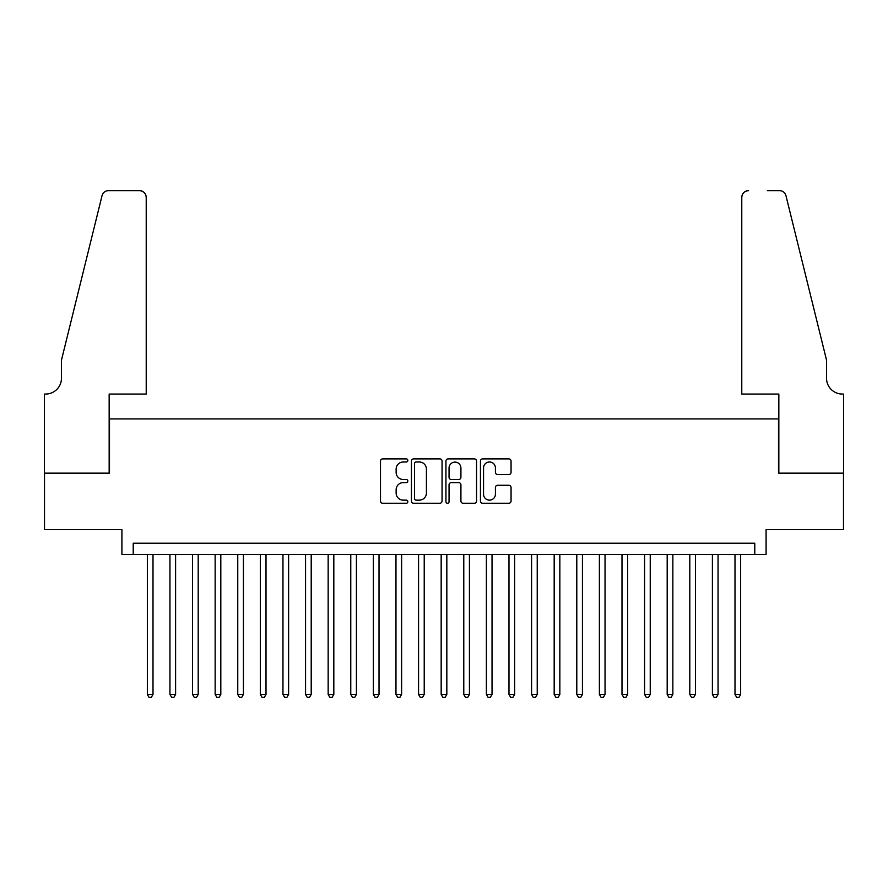 <?xml version="1.0" encoding="UTF-8"?>
<svg xmlns="http://www.w3.org/2000/svg" width="888" height="888" viewBox="0 0 888 888"><rect width="100%" height="100%" fill="white"/><g stroke="black" fill="none" stroke-linecap="round" stroke-linejoin="round"><path stroke-width="1.33" d="M407.836 460.439A1.554 1.554 0 0 0 406.282 458.885L382.717 458.885A2.22 2.22 0 0 0 380.497 461.105L380.497 501.032A2.22 2.22 0 0 0 382.717 503.252L406.282 503.252A1.554 1.554 0 0 0 407.836 501.698A1.554 1.554 0 0 0 406.282 500.144L403.23 500.144A7.104 7.104 0 0 1 396.137 493.051L396.137 489.721A7.104 7.104 0 0 1 403.23 482.617L406.282 482.617A1.554 1.554 0 0 0 407.836 481.063A1.554 1.554 0 0 0 406.282 479.509L403.23 479.509A7.104 7.104 0 0 1 396.137 472.416L396.137 469.086A7.104 7.104 0 0 1 403.23 461.993L406.282 461.993A1.554 1.554 0 0 0 407.836 460.439M508.835 474.525A2.22 2.22 0 0 0 511.055 472.305L511.055 461.105A2.22 2.22 0 0 0 508.835 458.885L482.661 458.885A2.22 2.22 0 0 0 480.441 461.105L480.441 501.032A2.22 2.22 0 0 0 482.661 503.252L508.835 503.252A2.22 2.22 0 0 0 511.055 501.032L511.055 487.501A2.22 2.22 0 0 0 508.835 485.281L497.635 485.281A2.22 2.22 0 0 0 495.415 487.501L495.415 494.216A5.939 5.939 0 0 1 489.477 500.144A5.939 5.939 0 0 1 483.549 494.216L483.549 467.921A5.939 5.939 0 0 1 489.477 461.993A5.939 5.939 0 0 1 495.415 467.921L495.415 472.305A2.22 2.22 0 0 0 497.635 474.525L508.835 474.525M754.778 554.523L766.078 554.523L766.078 529.659L843.489 529.659L843.489 473.16L778.51 473.16L778.51 418.914L109.49 418.914L109.49 473.16L44.511 473.16L44.511 529.659L121.922 529.659L121.922 554.523L754.778 554.523L754.778 543.223L133.222 543.223L133.222 554.523M442.058 461.105A2.22 2.22 0 0 0 439.838 458.885L413.664 458.885A2.22 2.22 0 0 0 411.444 461.105L411.444 501.032A2.22 2.22 0 0 0 413.664 503.252L439.838 503.252A2.22 2.22 0 0 0 442.058 501.032L442.058 461.105M448.163 458.885L474.336 458.885A2.22 2.22 0 0 1 476.556 461.105L476.556 501.032A2.22 2.22 0 0 1 474.336 503.252L463.136 503.252A2.22 2.22 0 0 1 460.916 501.032L460.916 484.837A2.22 2.22 0 0 0 458.696 482.617L451.271 482.617A2.22 2.22 0 0 0 449.051 484.837L449.051 501.698A1.554 1.554 0 0 1 447.497 503.252A1.554 1.554 0 0 1 445.943 501.698L445.943 461.105A2.22 2.22 0 0 1 448.163 458.885M416.106 461.993A1.554 1.554 0 0 0 414.552 463.536L414.552 498.59A1.554 1.554 0 0 0 416.106 500.144L419.314 500.144A7.104 7.104 0 0 0 426.418 493.051L426.418 469.086A7.104 7.104 0 0 0 419.314 461.993L416.106 461.993M460.916 468.031A5.939 5.939 0 0 0 454.978 462.104A5.939 5.939 0 0 0 449.051 468.031L449.051 477.3A2.22 2.22 0 0 0 451.271 479.509L458.696 479.509A2.22 2.22 0 0 0 460.916 477.3L460.916 468.031M147.353 554.523L147.353 694.427L153.002 694.427L153.002 554.523M153.002 694.427L151.304 697.369L149.051 697.369L147.353 694.427M146.22 394.05L146.22 197.413A6.782 6.782 0 0 0 139.438 190.631L108.591 190.631A6.782 6.782 0 0 0 102.009 195.793L61.461 360.151L61.461 378.233A15.818 15.818 0 0 1 45.643 394.05L44.4 394.05L44.4 473.16L109.157 473.16L109.157 394.05L146.22 394.05L146.22 197.413C145.787 193.329 143.534 191.064 139.438 190.631L120.679 190.631M102.009 195.793C103.73 192.074 103.73 192.074 102.009 195.793C103.73 192.074 103.73 192.074 102.009 195.793M61.461 378.233A15.818 15.818 0 0 1 45.643 394.05M741.78 394.05L741.78 197.413L741.78 394.05L778.843 394.05L778.843 473.16L843.6 473.16L843.6 394.05L842.357 394.05A15.818 15.818 0 0 1 826.539 378.233A15.818 15.818 0 0 0 842.357 394.05M814.107 309.757L785.991 195.793L826.539 360.151L826.539 378.233M767.321 190.631L779.409 190.631A6.782 6.782 0 0 1 785.991 195.793C784.27 192.074 784.27 192.074 785.991 195.793C784.27 192.074 784.27 192.074 785.991 195.793M748.562 190.631A6.782 6.782 0 0 0 741.78 197.413C742.213 193.329 744.466 191.064 748.562 190.631M169.952 554.523L169.952 694.427L175.602 694.427L175.602 554.523M175.602 694.427L173.904 697.369L171.65 697.369L169.952 694.427M192.552 554.523L192.552 694.427L198.202 694.427L198.202 554.523M198.202 694.427L196.514 697.369L194.25 697.369L192.552 694.427M215.151 554.523L215.151 694.427L220.812 694.427L220.812 554.523M220.812 694.427L219.114 697.369L216.85 697.369L215.151 694.427M237.762 554.523L237.762 694.427L243.412 694.427L243.412 554.523M243.412 694.427L241.714 697.369L239.449 697.369L237.762 694.427M260.362 554.523L260.362 694.427L266.012 694.427L266.012 554.523M266.012 694.427L264.313 697.369L262.06 697.369L260.362 694.427M282.961 554.523L282.961 694.427L288.611 694.427L288.611 554.523M288.611 694.427L286.913 697.369L284.66 697.369L282.961 694.427M305.561 554.523L305.561 694.427L311.211 694.427L311.211 554.523M311.211 694.427L309.524 697.369L307.259 697.369L305.561 694.427M328.16 554.523L328.16 694.427L333.821 694.427L333.821 554.523M333.821 694.427L332.123 697.369L329.859 697.369L328.16 694.427M350.771 554.523L350.771 694.427L356.421 694.427L356.421 554.523M356.421 694.427L354.723 697.369L352.458 697.369L350.771 694.427M373.371 554.523L373.371 694.427L379.021 694.427L379.021 554.523M379.021 694.427L377.322 697.369L375.069 697.369L373.371 694.427M395.97 554.523L395.97 694.427L401.62 694.427L401.62 554.523M401.62 694.427L399.922 697.369L397.669 697.369L395.97 694.427M418.57 554.523L418.57 694.427L424.22 694.427L424.22 554.523M424.22 694.427L422.533 697.369L420.268 697.369L418.57 694.427M441.17 554.523L441.17 694.427L446.831 694.427L446.831 554.523M446.831 694.427L445.132 697.369L442.868 697.369L441.17 694.427M463.78 554.523L463.78 694.427L469.43 694.427L469.43 554.523M469.43 694.427L467.732 697.369L465.467 697.369L463.78 694.427M486.38 554.523L486.38 694.427L492.03 694.427L492.03 554.523M492.03 694.427L490.331 697.369L488.078 697.369L486.38 694.427M508.979 554.523L508.979 694.427L514.629 694.427L514.629 554.523M514.629 694.427L512.931 697.369L510.678 697.369L508.979 694.427M531.579 554.523L531.579 694.427L537.229 694.427L537.229 554.523M537.229 694.427L535.542 697.369L533.277 697.369L531.579 694.427M554.179 554.523L554.179 694.427L559.84 694.427L559.84 554.523M559.84 694.427L558.141 697.369L555.877 697.369L554.179 694.427M576.789 554.523L576.789 694.427L582.439 694.427L582.439 554.523M582.439 694.427L580.741 697.369L578.476 697.369L576.789 694.427M599.389 554.523L599.389 694.427L605.039 694.427L605.039 554.523M605.039 694.427L603.341 697.369L601.087 697.369L599.389 694.427M621.989 554.523L621.989 694.427L627.638 694.427L627.638 554.523M627.638 694.427L625.94 697.369L623.687 697.369L621.989 694.427M644.588 554.523L644.588 694.427L650.238 694.427L650.238 554.523M650.238 694.427L648.551 697.369L646.286 697.369L644.588 694.427M667.188 554.523L667.188 694.427L672.849 694.427L672.849 554.523M672.849 694.427L671.15 697.369L668.886 697.369L667.188 694.427M689.798 554.523L689.798 694.427L695.448 694.427L695.448 554.523M695.448 694.427L693.75 697.369L691.486 697.369L689.798 694.427M712.398 554.523L712.398 694.427L718.048 694.427L718.048 554.523M718.048 694.427L716.35 697.369L714.096 697.369L712.398 694.427M734.998 554.523L734.998 694.427L740.648 694.427L740.648 554.523M740.648 694.427L738.949 697.369L736.696 697.369L734.998 694.427"/></g></svg>
